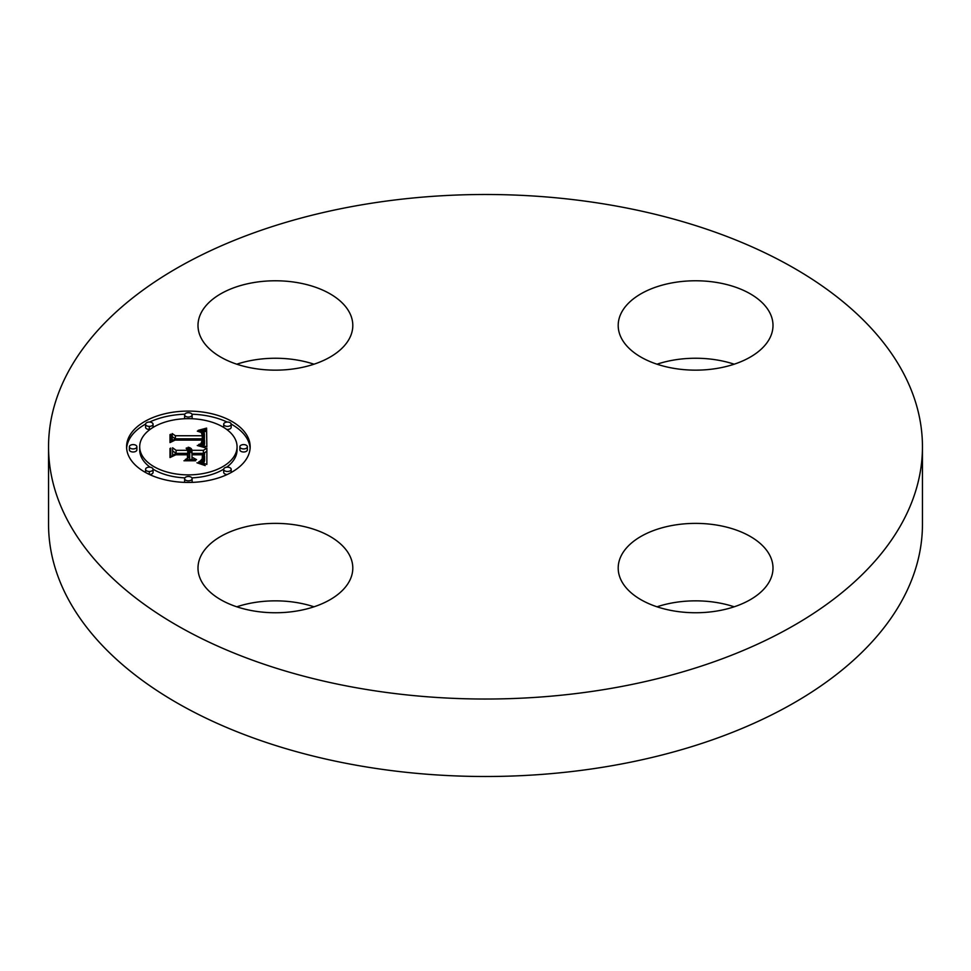 <?xml version="1.0" encoding="UTF-8"?>
<svg xmlns="http://www.w3.org/2000/svg" width="971" height="971" viewBox="0 0 971 971"><rect width="100%" height="100%" fill="white"/><g stroke="black" fill="none" stroke-linecap="round" stroke-linejoin="round"><path stroke-width="1.46" d="M349.669 555.485A77.401 44.69 180 0 1 352.801 568.059A77.401 44.69 180 0 1 286.409 612.3A77.401 44.69 180 0 1 201.131 580.646A77.401 44.69 180 0 1 197.999 568.059A77.401 44.69 180 0 1 264.391 523.83A77.401 44.69 180 0 1 349.669 555.485M236.803 606.802A77.401 44.69 180 0 1 313.997 606.802M922.45 446.769L922.45 524.231A436.95 252.266 180 0 1 608.514 766.301A436.95 252.266 180 0 1 48.55 524.231L48.55 446.769A436.95 252.266 180 0 1 362.486 204.699A436.95 252.266 180 0 1 922.45 446.769A436.95 252.266 180 0 1 608.514 688.827A436.95 252.266 180 0 1 48.55 446.769M236.803 364.198A77.401 44.69 180 0 1 253.613 360.059A77.401 44.69 180 0 1 313.997 364.198M657.003 364.198A77.401 44.69 180 0 1 734.197 364.198M657.003 606.802A77.401 44.69 180 0 1 673.813 602.651A77.401 44.69 180 0 1 734.197 606.802M673.813 525.19A77.401 44.69 180 0 1 773.001 568.059A77.401 44.69 180 0 1 717.387 610.941A77.401 44.69 180 0 1 618.199 568.059A77.401 44.69 180 0 1 673.813 525.19M621.331 338.042A77.401 44.69 180 0 1 618.199 325.467A77.401 44.69 180 0 1 684.591 281.226A77.401 44.69 180 0 1 769.869 312.88A77.401 44.69 180 0 1 773.001 325.467A77.401 44.69 180 0 1 706.609 369.696A77.401 44.69 180 0 1 621.331 338.042M297.187 368.349A77.401 44.69 180 0 1 197.999 325.467A77.401 44.69 180 0 1 253.613 282.585A77.401 44.69 180 0 1 352.801 325.467A77.401 44.69 180 0 1 297.187 368.349M188.374 411.085A61.792 35.684 180 0 1 250.166 446.769A61.792 35.684 180 0 1 188.374 482.441A61.792 35.684 180 0 1 126.582 446.769A61.792 35.684 180 0 1 188.374 411.085M250.117 448.299A61.792 35.684 0 0 0 231.171 424.084M227.178 422.057A61.792 35.684 0 0 0 191.942 414.204M184.806 414.204A61.792 35.684 0 0 0 149.57 422.057M145.577 424.084A61.792 35.684 0 0 0 126.631 448.299M139.69 446.769A48.684 28.11 180 0 1 188.374 418.659A48.684 28.11 180 0 1 237.058 446.769A48.684 28.11 180 0 1 188.374 474.88A48.684 28.11 180 0 1 139.69 446.769L139.69 449.828A48.684 28.11 0 0 0 150.104 467.209M153.042 469.163A48.684 28.11 0 0 0 184.891 477.866M191.857 477.866A48.684 28.11 0 0 0 223.706 469.163M226.644 467.209A48.684 28.11 0 0 0 237.058 449.828L237.058 446.769M239.873 446.769L239.873 449.828A3.75 2.16 0 0 0 243.612 451.988A3.75 2.16 0 0 0 247.362 449.828L247.362 446.769A3.75 2.16 180 0 1 243.612 448.93A3.75 2.16 180 0 1 239.873 446.769A3.75 2.16 180 0 1 243.612 444.597A3.75 2.16 180 0 1 247.362 446.769M184.624 478.654A3.75 2.16 180 0 1 188.374 476.494A3.75 2.16 180 0 1 192.124 478.654A3.75 2.16 180 0 1 188.374 480.827A3.75 2.16 180 0 1 184.624 478.654L184.624 481.713A3.75 2.16 0 0 0 184.806 482.381M191.942 482.381A3.75 2.16 0 0 0 192.124 481.713L192.124 478.654M223.694 469.321A3.75 2.16 180 0 1 227.432 467.16A3.75 2.16 180 0 1 231.183 469.321A3.75 2.16 180 0 1 227.432 471.481A3.75 2.16 180 0 1 223.694 469.321L223.694 472.379A3.75 2.16 0 0 0 227.178 474.528M231.171 472.501A3.75 2.16 0 0 0 231.183 472.379L231.183 469.321M129.386 446.769L129.386 449.828A3.75 2.16 0 0 0 133.136 451.988A3.75 2.16 0 0 0 136.875 449.828L136.875 446.769A3.75 2.16 180 0 1 133.136 448.93A3.75 2.16 180 0 1 129.386 446.769A3.75 2.16 180 0 1 133.136 444.597A3.75 2.16 180 0 1 136.875 446.769M145.565 469.321A3.75 2.16 180 0 1 149.316 467.16A3.75 2.16 180 0 1 153.054 469.321A3.75 2.16 180 0 1 149.316 471.481A3.75 2.16 180 0 1 145.565 469.321L145.565 472.379A3.75 2.16 0 0 0 145.577 472.501M149.57 474.528A3.75 2.16 0 0 0 153.054 472.379L153.054 469.321M191.857 418.732A3.75 2.16 0 0 0 192.124 417.931L192.124 414.872A3.75 2.16 180 0 1 188.374 417.032A3.75 2.16 180 0 1 184.624 414.872A3.75 2.16 180 0 1 188.374 412.711A3.75 2.16 180 0 1 192.124 414.872M184.624 414.872L184.624 417.931A3.75 2.16 0 0 0 184.891 418.732M226.644 429.388A3.75 2.16 0 0 0 227.432 429.437A3.75 2.16 0 0 0 231.183 427.276L231.183 424.218A3.75 2.16 180 0 1 227.432 426.378A3.75 2.16 180 0 1 223.694 424.218A3.75 2.16 180 0 1 227.432 422.045A3.75 2.16 180 0 1 231.183 424.218M223.694 424.218L223.694 427.276A3.75 2.16 0 0 0 223.706 427.422M145.565 424.218A3.75 2.16 180 0 1 149.316 422.045A3.75 2.16 180 0 1 153.054 424.218A3.75 2.16 180 0 1 149.316 426.378A3.75 2.16 180 0 1 145.565 424.218L145.565 427.276A3.75 2.16 0 0 0 149.316 429.437A3.75 2.16 0 0 0 150.104 429.388M153.042 427.422A3.75 2.16 0 0 0 153.054 427.276L153.054 424.218M206.859 446.781L198.679 444.512L203.582 442.825L204.432 439.038L175.156 438.856L172.207 440.7L172.207 433.576L175.375 435.748L202.247 435.748L201.385 432.508L197.331 431.148L201.968 432.265L202.951 435.578L204.274 435.748L204.298 433.139L203.279 431.525L198.218 430.359L206.592 428.102L206.859 446.781M205.16 447.752L197.271 445.495L202.502 446.272L205.16 447.752M200.948 443.589L202.235 440.118L175.071 440.106L169.998 442.582L169.998 434.62L170.726 434.255L170.726 441.72L174.865 439.632L203 439.632L202.684 442.485L200.948 443.589M206.859 448.214L206.859 464.393L198.764 461.832L203.898 459.344L204.614 453.433L191.979 453.433L191.979 454.379L203.133 454.379L202.988 458.591L200.378 460.873L202.259 458.81L202.405 454.78L191.979 454.78L191.979 457.135L196.543 459.623L185.23 459.623L189.709 457.001L189.709 453.433L176.103 453.433L172.595 455.423L172.595 447.777L176.103 450.313L187.719 450.313L186.153 448.214L186.711 447.91L188.447 450.313L189.709 450.313L188.143 447.23L190.862 448.347L191.979 450.313L203.376 450.313L206.859 448.214M205.209 465.582L196.955 462.779L201.531 463.458L205.209 465.582M195.596 460.764L183.932 460.764L195.596 460.764M187.439 457.972L187.439 454.78L175.885 454.78L169.998 457.523L169.998 448.493L170.726 448.104L170.726 456.649L175.557 454.379L188.168 454.379L188.168 457.523L187.439 457.827M206.859 464.393L206.859 451.272L203.376 453.372L191.979 453.372L189.77 450.775M203.376 450.313L203.376 453.372M189.77 449.852L189.709 453.372L188.447 453.372L187.719 451.685M187.719 450.313L187.719 453.372L176.103 453.372L172.595 450.835L172.595 455.423M203.157 457.863L202.538 457.438L202.502 459.514M204.59 456.406L204.493 460.776L203.34 463.009M191.979 450.313L191.979 453.372M191.882 449.852L191.882 452.911M191.724 449.427L191.724 452.486M191.505 449.039L191.505 452.098M191.214 448.675L191.214 451.733M190.862 448.347L190.862 451.406M190.45 448.056L190.45 451.114M189.964 447.801L189.964 450.86M189.418 447.57L189.418 448.723M188.811 447.388L188.811 448.056M189.746 450.083L189.746 453.141M189.709 450.313L189.709 453.372M188.447 450.313L188.447 453.372M188.423 450.022L188.423 453.081M188.374 449.743L188.374 452.802M188.289 449.476L188.289 452.522M188.168 449.209L188.168 452.268M188.01 448.966L188.01 452.025M187.816 448.736L187.816 451.794M187.597 448.505L187.597 449.694M187.342 448.299L187.342 449.209M187.039 448.104L187.039 448.881M186.711 447.91L186.711 448.59M176.103 450.313L176.103 453.372M189.709 457.001L189.709 459.623M191.979 457.135L191.979 459.623M202.526 457.147L202.526 459.489M202.466 457.778L202.466 459.55M202.429 458.069L202.429 459.599M202.381 458.336L202.381 459.659M202.32 458.579L202.32 459.72M202.259 458.81L202.259 459.805M202.089 459.21L202.089 459.951M203.218 455.63L203.218 457.511M203.194 455.229L203.194 457.657M203.133 454.379L203.133 457.438M204.578 456.88L204.578 459.938M204.553 457.305L204.553 460.363M204.493 457.717L204.493 460.776M204.42 458.094L204.42 461.152M204.323 458.458L204.323 461.504M204.201 458.773L204.201 461.832M204.068 459.077L204.068 462.135M203.898 459.344L203.898 462.402M203.716 459.586L203.716 462.645M203.509 459.805L203.509 462.864M203.267 459.999L203.267 462.985M202.975 460.205L202.975 462.888M202.636 460.412L202.636 462.791M202.235 460.606L202.235 462.682M201.786 460.812L201.786 462.56M201.288 461.019L201.288 462.439M200.73 461.225L200.73 462.293M200.123 461.431L200.123 462.147M206.811 446.757L206.592 431.16L203.74 431.974M206.592 428.102L206.592 431.16M204.432 434.243L204.274 438.807L202.951 438.637L202.951 435.578M202.951 437.229L202.271 435.603M202.271 434.644L202.247 438.807L175.375 438.807L172.207 436.622L172.207 440.7M204.541 440.446L203.704 445.762M205.682 428.369L205.682 431.427M204.784 428.624L204.784 431.682M203.898 428.879L203.898 431.925M203.036 429.097L203.036 431.355M202.186 429.316L202.186 430.954M201.361 429.522L201.361 430.711M200.548 429.704L200.548 430.554M204.42 434.535L204.42 437.593M204.408 434.826L204.408 437.885M204.371 435.129L204.371 438.188M204.323 435.433L204.323 438.491M204.274 435.748L204.274 438.807M202.963 434.304L202.963 435.069M202.927 433.976L202.927 437.035M202.866 433.673L202.866 436.732M202.769 433.382L202.769 436.44M202.66 433.115L202.66 436.173M202.526 432.872L202.526 435.93M202.369 432.653L202.369 435.712M202.174 432.447L202.174 433.794M201.968 432.265L201.968 433.212M201.458 431.949L201.458 432.581M202.247 435.748L202.247 438.807M175.375 435.748L175.375 438.807M204.529 440.785L204.529 443.832M204.493 441.101L204.493 444.16M204.432 441.392L204.432 444.451M204.347 441.671L204.347 444.73M204.238 441.939L204.238 444.997M204.116 442.181L204.116 445.24M203.959 442.412L203.959 445.471M203.776 442.63L203.776 445.689M203.582 442.825L203.582 445.713M203.352 442.994L203.352 445.64M203.097 443.152L203.097 445.555M202.805 443.31L202.805 445.471M202.466 443.456L202.466 445.373M202.102 443.601L202.102 445.264M201.689 443.735L201.689 445.155M201.24 443.856L201.24 445.046M200.766 443.978L200.766 444.936M200.244 444.087L200.244 444.815M170.726 437.314L169.998 437.678L169.998 442.582M203 439.632L203 441.174M202.247 441.417L202.247 443.007M202.174 441.72L202.174 443.043M202.077 442.011L202.077 443.116M201.956 442.291L201.956 443.189M201.81 442.57L201.81 443.262M188.168 457.523L187.439 457.438M170.726 451.163L169.998 451.551L169.998 457.523M203.23 456.042L203.23 457.171M203.157 454.841L203.157 457.851M149.316 471.481L149.316 474.406M149.316 426.378L149.316 429.437"/></g></svg>
